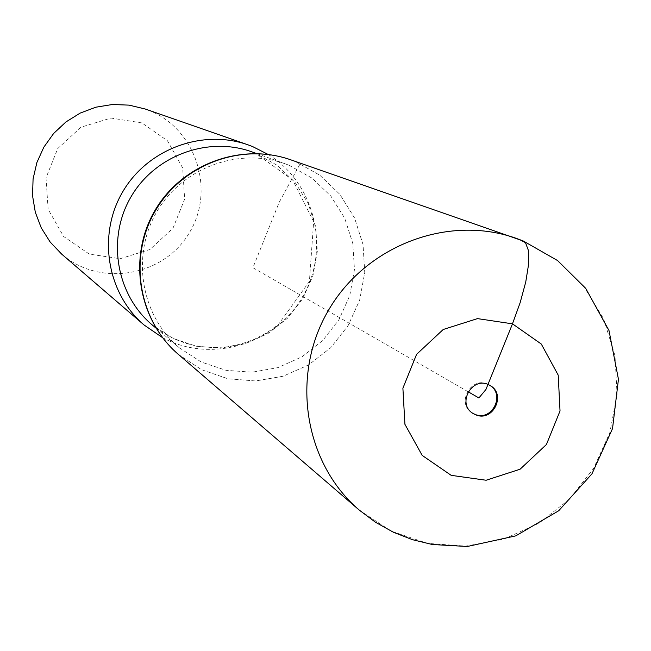 <?xml version="1.0" encoding="UTF-8"?>
<svg xmlns="http://www.w3.org/2000/svg" width="651" height="651" viewBox="0 0 651 651"><rect width="100%" height="100%" fill="white"/><g stroke="black" fill="none" stroke-linecap="round" stroke-linejoin="round"><path stroke-width="0.49" stroke-dasharray="3.25 2.44" d="M141.894 122.917L111.02 118.059L80.96 127.197L57.736 148.55L46.018 177.869L48.125 209.272L63.611 236.476L89.333 254.11L120.158 258.724L149.99 249.471L172.979 228.224L184.648 199.149L182.687 167.95L167.453 140.746L141.894 122.917M61.642 254.085C99.579 287.384 163.295 276.724 189.075 233.229C215.823 190.336 196.008 128.841 149.03 110.434L145.263 109.018M289.109 165.305L285.35 163.873C238.526 146.809 181.889 167.877 156.574 212.169C130.932 256.282 141.096 315.849 179.326 347.813L201.273 362.029L226.052 370.321L252.14 372.209L277.969 367.612L301.974 356.829L322.725 340.514L338.984 319.657L349.782 295.513L354.469 269.53L352.752 243.254L344.729 218.264L330.846 196.081L311.927 178.057L289.109 165.305M178.447 354.445L201.639 369.752L227.891 378.76L255.591 380.957L283.047 376.245L308.607 364.926L330.732 347.707L348.106 325.638L359.686 300.038L364.763 272.452L363.03 244.532L354.567 217.971L339.871 194.372L319.804 175.2L295.57 161.635L290.501 159.731M162.563 337.657C210.696 363.795 275.536 344.501 302.796 296.457C330.708 248.78 314.905 183.004 268.163 154.45M290.549 159.747L295.57 161.635L319.812 175.2L339.887 194.389L354.583 217.987L363.038 244.564L364.755 272.492L359.669 300.078L348.082 325.687L330.692 347.756L308.541 364.967L282.973 376.262L255.501 380.957L227.793 378.736L201.541 369.703L178.358 354.38M473.017 413.426L472.626 413.198C455.139 403.636 471.902 374.553 488.942 384.896L489.332 385.115M509.058 236.012L300.412 163.32L279.263 202.184L252.913 267.699L468.11 391.739M255.591 153.262L252.043 151.911L255.444 153.205L292.608 179.912L313.644 221.657L309.404 281.452L278.303 324.621L266.755 332.848L254.281 339.35L241.147 344.021L227.638 346.804L214.008 347.675L200.508 346.666L187.382 343.809L174.842 339.187L163.076 332.881L152.277 324.987L172.971 338.398L196.333 346.242L220.925 348.049L245.272 343.752L267.895 333.613L287.449 318.274L302.764 298.646L312.928 275.918L317.322 251.441L315.678 226.694L308.078 203.161L294.968 182.264L277.114 165.281L255.591 153.262M359.376 510.189L391.332 531.192L427.528 543.39L465.725 546.108L503.614 539.248L538.914 523.258L569.519 499.146L593.631 468.362L609.808 432.744L617.075 394.425L614.992 355.682L603.632 318.852L583.638 286.147L556.182 259.586L522.883 240.837M155.988 328.112L179.326 347.813M256.608 153.546L285.35 163.873M472.626 413.198L473.391 413.662M488.942 384.896L489.723 385.327"/><path stroke-width="0.98" d="M268.163 154.45L252.58 146.556L247.933 144.807L145.263 109.018L129.069 105.128L112.395 104.51L95.884 107.195L80.187 113.087L65.914 121.965L53.634 133.479L43.829 147.183L36.887 162.538L33.079 178.935L32.55 195.731L35.317 212.275L41.273 227.907L50.16 242.026L61.642 254.085L144.074 324.987L162.563 337.657M290.501 159.731C241.057 142.276 181.662 164.727 155.036 211.38C128.076 257.837 138.508 320.463 178.447 354.445M247.933 144.807C202.046 128.589 147.012 149.291 122.347 192.444C97.373 235.41 107.041 293.414 144.074 324.987M475.686 414.793C493.132 422.532 506.82 393.806 489.723 385.327C472.659 374.976 455.887 404.084 473.391 413.662L475.686 414.793M178.358 354.38C138.468 320.357 128.092 257.739 155.076 211.306C181.727 164.687 241.114 142.276 290.549 159.747C240.52 142.13 181.133 164.646 154.621 211.038C127.759 257.226 138.036 319.91 178.358 354.38L359.262 510.091L375.603 522.33L393.456 532.266L412.49 539.695L432.354 544.513L467.304 546.49L515.82 535.854L558.696 510.766L591.954 473.838L612.526 428.602L618.45 379.264L608.986 330.496L585.688 288.328L557.614 260.579L523.363 241.033L290.549 159.747M489.332 385.115C505.933 393.936 492.099 421.978 474.921 414.329L473.017 413.426M468.11 391.739L478.892 397.956L485.915 389.526L512.239 324.458L520.141 302.691L525.748 282.013L528.604 264.2L528.506 250.741L525.495 242.685L520.165 239.885L509.058 236.012M256.608 153.546L252.043 151.911C207.897 135.823 154.556 155.613 130.745 197.286C106.626 238.771 116.228 294.846 152.277 324.987L155.988 328.112M512.492 323.84L477.492 318.616L443.233 329.487L416.583 354.339L402.896 388.216L404.922 424.314L422.182 455.407L451.184 475.344L486.11 480.243L520.076 469.225L546.425 444.511L560.031 410.96L558.208 375.131L541.282 344.029L512.492 323.84M522.883 240.837L515.901 238.217C447.807 214.146 365.276 245.785 327.998 311.105C290.248 376.164 304.359 463.406 359.376 510.189"/></g></svg>
